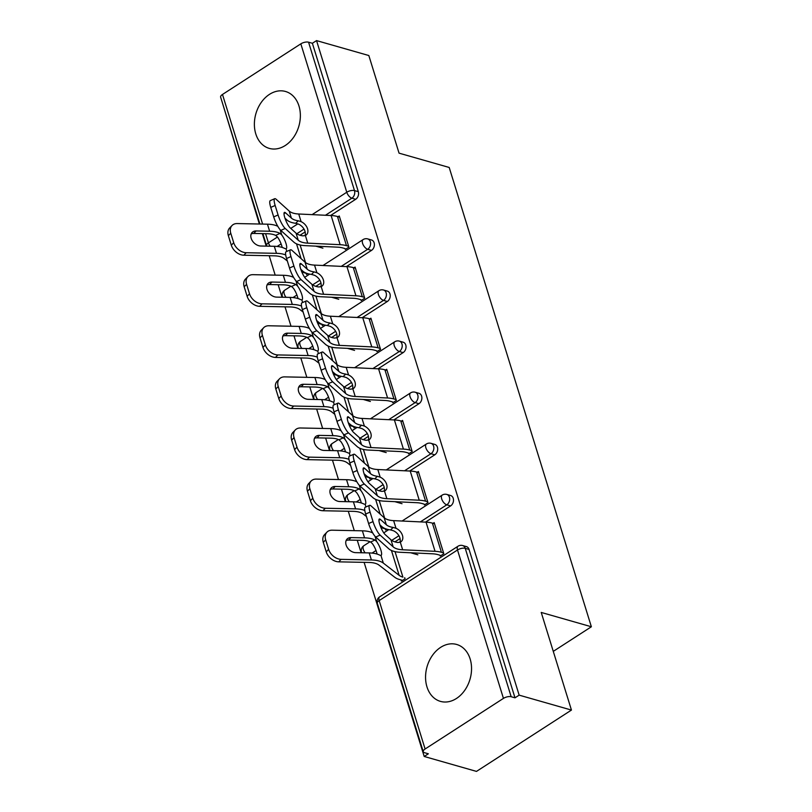 <?xml version="1.0" encoding="UTF-8"?>
<svg xmlns="http://www.w3.org/2000/svg" width="812" height="812" viewBox="0 0 812 812"><rect width="100%" height="100%" fill="white"/><g stroke="black" fill="none" stroke-linecap="round" stroke-linejoin="round"><path stroke-width="1.22" d="M255.78 133.879A29.597 22.371 -74.1 0 0 269.249 148.383A29.597 22.371 -74.1 0 0 293.558 137.36A29.597 22.371 -74.1 0 0 298.968 105.986A29.597 22.371 -74.1 0 0 285.499 91.472A29.597 22.371 -74.1 0 0 261.19 102.505A29.597 22.371 -74.1 0 0 255.78 133.879M426.96 686.861A29.597 22.371 -74.1 0 0 440.429 701.375A29.597 22.371 -74.1 0 0 464.728 690.342A29.597 22.371 -74.1 0 0 470.148 658.968A29.597 22.371 -74.1 0 0 456.679 644.464A29.597 22.371 -74.1 0 0 432.37 655.487A29.597 22.371 -74.1 0 0 426.96 686.861M259.901 224.031L220.631 97.156A5.694 2.436 -17.2 0 1 222.488 94.456L300.826 43.848A5.694 2.436 -17.2 0 1 308.56 42.194L312.376 43.28L316.538 40.6L368.831 55.531L399.047 153.153L449.198 167.465L591.369 626.762L541.228 612.441L571.445 710.074L476.492 771.4L424.199 756.469L428.35 753.79L424.524 752.704A5.694 2.436 162.8 0 1 423.245 751.699L377.306 603.296A5.694 2.436 162.8 0 1 379.163 600.596L425.102 748.999A5.694 2.436 162.8 0 0 423.245 751.699M222.021 101.652L259.373 224.021M262.347 233.612L266.214 246.127M269.188 255.729L275.197 275.126M278.161 284.718L282.038 297.233M285.012 306.834L291.011 326.231M293.985 335.823L297.862 348.338M300.826 357.94L306.834 377.336M309.798 386.928L313.676 399.443M316.65 409.045L322.648 428.442M325.622 438.033L329.499 450.548M332.463 460.15L338.472 479.547M341.446 489.139L345.313 501.654M348.287 511.255L354.296 530.652M357.26 540.244L361.137 552.759M364.111 562.361L424.199 756.469M553.276 651.366L591.369 626.762M503.44 698.391L457.501 549.988A5.694 2.436 162.8 0 1 465.235 548.333A5.694 4.304 -74.1 0 0 462.647 545.542L466.464 546.628A5.694 4.304 105.9 0 1 469.062 549.419L465.235 548.333L511.174 696.737A5.694 2.436 162.8 0 0 503.44 698.391L425.102 748.999M469.062 549.419L514.991 697.823L519.152 695.143L571.445 710.074M511.174 696.737L514.991 697.823M316.538 40.6L519.152 695.143M433.08 523.324L434.187 522.613L443.819 553.733L440.216 556.058M404.711 577.647L405.066 578.763L401.463 581.087L401.118 579.971M371.51 250.39L367.684 249.294A5.694 4.304 105.9 0 0 370.323 241.702A5.694 4.304 -74.1 0 0 367.724 238.911L371.551 239.997A5.694 4.304 105.9 0 1 374.139 242.788A5.694 4.304 105.9 0 1 371.51 250.39L346.389 266.61M320.973 283.033L315.838 286.342M297.852 297.963L297.283 298.329M312.376 43.28L358.315 191.683A5.694 4.304 105.9 0 1 355.686 199.285L330.575 215.505M305.15 231.927L300.014 235.236M282.038 246.858L281.459 247.224M361.117 300.531L364.72 298.207L355.088 267.087L353.981 267.798M323.602 324.77L322.364 325.561L322.019 324.445M403.148 352.601L399.331 351.505A5.694 4.304 105.9 0 0 401.96 343.912A5.694 4.304 -74.1 0 0 399.372 341.121L403.188 342.207A5.694 4.304 105.9 0 1 405.777 344.998A5.694 4.304 105.9 0 1 403.148 352.601L378.027 368.821M352.611 385.243L347.475 388.552M329.489 400.174L328.921 400.539M392.764 402.742L396.357 400.417L386.725 369.298L385.629 370.008M355.24 426.98L354.002 427.772L353.656 426.655M434.785 454.811L430.969 453.715A5.694 4.304 105.9 0 0 433.598 446.123A5.694 4.304 -74.1 0 0 431.01 443.332L434.826 444.418A5.694 4.304 105.9 0 1 437.414 447.209A5.694 4.304 105.9 0 1 434.785 454.811L409.664 471.031M384.249 487.454L379.113 490.763M361.137 502.384L360.558 502.75M424.402 504.952L427.995 502.628L418.363 471.508L417.267 472.219M386.877 529.191L385.639 529.982L385.294 528.866M450.609 505.917L446.783 504.82A5.694 4.304 105.9 0 0 449.422 497.228A5.694 4.304 -74.1 0 0 446.823 494.437L450.65 495.523A5.694 4.304 105.9 0 1 453.238 498.314A5.694 4.304 105.9 0 1 450.609 505.917L425.488 522.136M400.072 538.559L394.936 541.868M376.951 553.49L376.382 553.855M371.064 478.085L369.825 478.877L369.48 477.76M408.578 453.847L412.181 451.523L402.549 420.403L401.443 421.113M418.972 403.706L415.145 402.61A5.694 4.304 105.9 0 0 417.774 395.018A5.694 4.304 -74.1 0 0 415.186 392.226L419.012 393.312A5.694 4.304 105.9 0 1 421.601 396.104A5.694 4.304 105.9 0 1 418.972 403.706L393.85 419.926M368.435 436.348L363.299 439.657M345.313 451.279L344.745 451.645M339.416 375.875L338.188 376.666L337.833 375.55M376.941 351.637L380.544 349.312L370.901 318.192L369.805 318.903M387.324 301.496L383.508 300.399A5.694 4.304 105.9 0 0 386.136 292.807A5.694 4.304 -74.1 0 0 383.548 290.016L387.365 291.102A5.694 4.304 105.9 0 1 389.963 293.893A5.694 4.304 105.9 0 1 387.324 301.496L362.213 317.715M336.787 334.138L331.651 337.447M313.676 349.069L313.107 349.434M307.778 273.664L306.55 274.456L306.195 273.339M345.303 249.426L348.896 247.102L339.264 215.982L338.168 216.692M390.978 539.807L385.162 534.56A8.729 1.949 -113.4 0 1 379.701 524.207A8.729 1.949 -113.4 0 1 379.356 519.02A8.729 1.949 -113.4 0 1 380.493 519.487L386.319 524.735A25.416 10.871 162.8 0 0 390.511 526.876A25.416 10.871 162.8 0 0 393.17 527.435L396.002 528.277A8.729 6.019 -134 0 1 402.458 535.412A8.729 6.019 -134 0 1 401.443 541.36A8.729 6.019 -134 0 1 400.296 542.142L397.839 542.497A25.416 10.871 162.8 0 1 395.17 541.939A25.416 10.871 162.8 0 1 390.978 539.807L393.16 546.852A25.416 10.871 162.8 0 0 397.352 548.983A25.416 10.871 162.8 0 0 402.661 549.785L435.059 551.318A30.348 12.982 -17.2 0 1 441.403 552.282L443.555 552.891M439.962 555.215L437.81 554.606A25.416 10.871 162.8 0 0 432.491 553.794L400.103 552.272A30.348 12.982 -17.2 0 1 393.749 551.307A30.348 12.982 -17.2 0 1 388.745 548.76L375.723 537.016A11.378 2.537 -113.4 0 1 368.597 523.517L373.012 521.608L370.069 512.108A11.378 2.537 66.6 0 1 369.622 505.338A11.378 2.537 66.6 0 1 371.104 505.947L384.137 517.701A25.416 10.871 162.8 0 0 388.329 519.832A25.416 10.871 162.8 0 0 393.637 520.634L426.036 522.157A30.348 12.982 -17.2 0 1 432.38 523.121L434.532 523.74M399.89 542.314A8.729 6.019 46 0 0 399.89 537.899A8.729 6.019 46 0 0 393.434 530.754L390.582 529.932A30.348 12.982 -17.2 0 1 386.908 529.201A30.348 12.982 -17.2 0 1 381.904 526.653L379.904 524.846M370.069 512.108L365.664 514.016L368.597 523.517M365.664 514.016A11.378 2.537 -113.4 0 1 365.217 507.246L369.622 505.338M373.012 521.608A11.378 2.537 66.6 0 0 380.128 535.108L393.16 546.852M338.746 561.843A11.378 8.13 -136.1 0 1 326.231 551.825L328.627 549.338A11.378 8.13 43.9 0 0 341.142 559.356L338.746 561.843L369.003 562.452A25.416 10.871 -17.2 0 1 375.205 563.295A25.416 10.871 -17.2 0 1 378.991 565.081L394.805 577.312A30.348 12.982 162.8 0 0 399.321 579.453L402.559 580.377M395.028 551.632L402.925 577.129A25.416 10.871 -17.2 0 1 399.139 575.343L383.325 563.102A30.348 12.982 162.8 0 0 378.808 560.96A30.348 12.982 162.8 0 0 371.399 559.965L341.142 559.356M374.951 540.021L376.666 541.594A8.729 2.274 -114.5 0 1 380.909 550.15A8.729 2.274 -114.5 0 1 381.082 555.418A8.729 2.274 -114.5 0 1 380.96 555.459L379.62 555.093A30.348 12.982 162.8 0 0 376.626 553.926A30.348 12.982 162.8 0 0 369.216 552.921L355.697 552.647A8.729 6.232 -136.1 0 1 346.095 544.974A8.729 6.232 -136.1 0 1 347.079 539.067A8.729 6.232 -136.1 0 1 351.028 537.585L348.632 540.071L362.162 540.345A25.416 10.871 -17.2 0 1 368.364 541.178A25.416 10.871 -17.2 0 1 370.587 542.02L374.951 540.021A30.348 12.982 162.8 0 0 371.957 538.853A30.348 12.982 162.8 0 0 364.558 537.859L351.028 537.585M377.083 554.058A8.729 2.274 65.5 0 0 376.575 552.13A8.729 2.274 65.5 0 0 372.332 543.573L370.587 542.02M372.728 532.956A30.348 12.982 162.8 0 0 369.775 531.809A30.348 12.982 162.8 0 0 362.375 530.815L332.108 530.195A11.378 8.13 43.9 0 0 326.962 532.134A11.378 8.13 43.9 0 0 325.683 539.838L323.288 542.325A11.378 8.13 -136.1 0 1 324.567 534.621L326.962 532.134M328.627 549.338L325.683 539.838M326.231 551.825L323.288 542.325M348.632 540.071A8.729 6.232 43.9 0 0 346.125 540.538M417.845 554.809L410.689 552.769M375.164 488.702L369.338 483.455A8.729 1.949 -113.4 0 1 363.877 473.102A8.729 1.949 -113.4 0 1 363.532 467.915A8.729 1.949 -113.4 0 1 364.669 468.382L370.495 473.629A25.416 10.871 162.8 0 0 374.687 475.771A25.416 10.871 162.8 0 0 377.357 476.319L380.189 477.172A8.729 6.019 -134 0 1 386.644 484.307A8.729 6.019 -134 0 1 385.629 490.255A8.729 6.019 -134 0 1 384.482 491.037L382.016 491.392A25.416 10.871 162.8 0 1 379.356 490.834A25.416 10.871 162.8 0 1 375.164 488.702L377.347 495.746A25.416 10.871 162.8 0 0 381.528 497.878A25.416 10.871 162.8 0 0 386.847 498.68L419.236 500.212A30.348 12.982 -17.2 0 1 425.579 501.177L427.741 501.786M424.138 504.11L421.986 503.501A25.416 10.871 162.8 0 0 416.668 502.689L384.279 501.166A30.348 12.982 -17.2 0 1 377.935 500.202A30.348 12.982 -17.2 0 1 372.931 497.654L359.899 485.911A11.378 2.537 -113.4 0 1 352.784 472.411L357.189 470.503L354.255 461.003A11.378 2.537 66.6 0 1 353.809 454.233A11.378 2.537 66.6 0 1 355.291 454.842L368.313 466.595A25.416 10.871 162.8 0 0 372.505 468.727A25.416 10.871 162.8 0 0 377.824 469.529L410.212 471.051A30.348 12.982 -17.2 0 1 416.556 472.016L418.708 472.635M384.076 491.209A8.729 6.019 46 0 0 384.076 486.794A8.729 6.019 46 0 0 377.621 479.648L374.768 478.826A30.348 12.982 -17.2 0 1 371.084 478.095A30.348 12.982 -17.2 0 1 366.08 475.548L364.08 473.741M354.255 461.003L349.84 462.911L352.784 472.411M349.84 462.911A11.378 2.537 -113.4 0 1 349.393 456.141L353.809 454.233M357.189 470.503A11.378 2.537 66.6 0 0 364.314 484.003L377.347 495.746M359.34 437.597L353.514 432.349A8.729 1.949 -113.4 0 1 348.054 421.996A8.729 1.949 -113.4 0 1 347.719 416.81A8.729 1.949 -113.4 0 1 348.855 417.277L354.682 422.524A25.416 10.871 162.8 0 0 358.863 424.666A25.416 10.871 162.8 0 0 361.533 425.214L364.365 426.067A8.729 6.019 -134 0 1 370.82 433.202A8.729 6.019 -134 0 1 369.805 439.15A8.729 6.019 -134 0 1 368.658 439.931L366.202 440.287A25.416 10.871 162.8 0 1 363.532 439.728A25.416 10.871 162.8 0 1 359.34 437.597L361.523 444.641A25.416 10.871 162.8 0 0 365.715 446.773A25.416 10.871 162.8 0 0 371.023 447.574L403.422 449.107A30.348 12.982 -17.2 0 1 409.766 450.071L411.917 450.68M408.324 453.005L406.162 452.396A25.416 10.871 162.8 0 0 400.854 451.584L368.455 450.061A30.348 12.982 -17.2 0 1 362.111 449.097A30.348 12.982 -17.2 0 1 357.107 446.549L344.085 434.806A11.378 2.537 -113.4 0 1 336.96 421.306L341.375 419.398L338.431 409.898A11.378 2.537 66.6 0 1 337.985 403.128A11.378 2.537 66.6 0 1 339.467 403.737L352.499 415.49A25.416 10.871 162.8 0 0 356.691 417.622A25.416 10.871 162.8 0 0 362 418.424L394.399 419.946A30.348 12.982 -17.2 0 1 400.742 420.91L402.894 421.529M368.252 440.104A8.729 6.019 46 0 0 368.252 435.689A8.729 6.019 46 0 0 361.797 428.543L358.945 427.721A30.348 12.982 -17.2 0 1 355.27 426.99A30.348 12.982 -17.2 0 1 350.266 424.443L348.267 422.636M338.431 409.898L334.016 411.806L336.96 421.306M334.016 411.806A11.378 2.537 -113.4 0 1 333.57 405.036L337.985 403.128M341.375 419.398A11.378 2.537 66.6 0 0 348.49 432.897L361.523 444.641M343.527 386.492L337.701 381.244A8.729 1.949 -113.4 0 1 332.24 370.891A8.729 1.949 -113.4 0 1 331.895 365.704A8.729 1.949 -113.4 0 1 333.032 366.171L338.858 371.419A25.416 10.871 162.8 0 0 343.05 373.561A25.416 10.871 162.8 0 0 345.709 374.109L348.551 374.961A8.729 6.019 -134 0 1 354.996 382.097A8.729 6.019 -134 0 1 353.991 388.045A8.729 6.019 -134 0 1 352.844 388.826L350.378 389.181A25.416 10.871 162.8 0 1 347.709 388.623A25.416 10.871 162.8 0 1 343.527 386.492L345.699 393.536A25.416 10.871 162.8 0 0 349.891 395.667A25.416 10.871 162.8 0 0 355.209 396.469L387.598 398.002A30.348 12.982 -17.2 0 1 393.942 398.966L396.094 399.575M392.5 401.899L390.349 401.29A25.416 10.871 162.8 0 0 385.03 400.478L352.641 398.956A30.348 12.982 -17.2 0 1 346.298 397.992A30.348 12.982 -17.2 0 1 341.294 395.444L328.261 383.7A11.378 2.537 -113.4 0 1 321.136 370.201L325.551 368.293L322.608 358.792A11.378 2.537 66.6 0 1 322.171 352.022A11.378 2.537 66.6 0 1 323.643 352.631L336.675 364.385A25.416 10.871 162.8 0 0 340.867 366.517A25.416 10.871 162.8 0 0 346.186 367.318L378.575 368.841A30.348 12.982 -17.2 0 1 384.918 369.805L387.07 370.424M352.428 388.999A8.729 6.019 46 0 0 352.428 384.583A8.729 6.019 46 0 0 345.983 377.438L343.121 376.616A30.348 12.982 -17.2 0 1 339.446 375.885A30.348 12.982 -17.2 0 1 334.442 373.337L332.443 371.531M322.608 358.792L318.202 360.701L321.136 370.201M318.202 360.701A11.378 2.537 -113.4 0 1 317.756 353.93L322.171 352.022M325.551 368.293A11.378 2.537 66.6 0 0 332.676 381.792L345.699 393.536M327.703 335.386L321.877 330.139A8.729 1.949 -113.4 0 1 316.416 319.786A8.729 1.949 -113.4 0 1 316.081 314.599A8.729 1.949 -113.4 0 1 317.218 315.066L323.034 320.314A25.416 10.871 162.8 0 0 327.226 322.455A25.416 10.871 162.8 0 0 329.895 323.003L332.727 323.856A8.729 6.019 -134 0 1 339.183 330.991A8.729 6.019 -134 0 1 338.168 336.939A8.729 6.019 -134 0 1 337.021 337.721L334.554 338.076A25.416 10.871 162.8 0 1 331.895 337.518A25.416 10.871 162.8 0 1 327.703 335.386L329.885 342.431A25.416 10.871 162.8 0 0 334.077 344.562A25.416 10.871 162.8 0 0 339.386 345.364L371.784 346.897A30.348 12.982 -17.2 0 1 378.128 347.861L380.28 348.47M376.677 350.794L374.525 350.185A25.416 10.871 162.8 0 0 369.216 349.373L336.818 347.851A30.348 12.982 -17.2 0 1 330.474 346.886A30.348 12.982 -17.2 0 1 325.47 344.339L312.437 332.595A11.378 2.537 -113.4 0 1 305.322 319.096L309.737 317.187L306.794 307.687A11.378 2.537 66.6 0 1 306.347 300.917A11.378 2.537 66.6 0 1 307.829 301.526L320.862 313.28A25.416 10.871 162.8 0 0 325.044 315.411A25.416 10.871 162.8 0 0 330.362 316.213L362.751 317.736A30.348 12.982 -17.2 0 1 369.095 318.7L371.257 319.319M336.615 337.893A8.729 6.019 46 0 0 336.615 333.478A8.729 6.019 46 0 0 330.159 326.333L327.307 325.51A30.348 12.982 -17.2 0 1 323.633 324.78A30.348 12.982 -17.2 0 1 318.629 322.232L316.629 320.425M306.794 307.687L302.379 309.595L305.322 319.096M302.379 309.595A11.378 2.537 -113.4 0 1 301.932 302.825L306.347 300.917M309.737 317.187A11.378 2.537 66.6 0 0 316.853 330.687L329.885 342.431M311.879 284.281L306.063 279.034A8.729 1.949 -113.4 0 1 300.602 268.681A8.729 1.949 -113.4 0 1 300.257 263.494A8.729 1.949 -113.4 0 1 301.394 263.961L307.22 269.208A25.416 10.871 162.8 0 0 311.412 271.35A25.416 10.871 162.8 0 0 314.071 271.898L316.903 272.751A8.729 6.019 -134 0 1 323.359 279.886A8.729 6.019 -134 0 1 322.344 285.834A8.729 6.019 -134 0 1 321.197 286.616L318.74 286.971A25.416 10.871 162.8 0 1 316.071 286.413A25.416 10.871 162.8 0 1 311.879 284.281L314.061 291.325A25.416 10.871 162.8 0 0 318.253 293.457A25.416 10.871 162.8 0 0 323.572 294.259L355.96 295.791A30.348 12.982 -17.2 0 1 362.304 296.756L364.456 297.365M360.863 299.689L358.711 299.08A25.416 10.871 162.8 0 0 353.393 298.268L321.004 296.745A30.348 12.982 -17.2 0 1 314.65 295.781A30.348 12.982 -17.2 0 1 309.646 293.233L296.624 281.49A11.378 2.537 -113.4 0 1 289.498 267.99L293.914 266.082L290.97 256.582A11.378 2.537 66.6 0 1 290.523 249.812A11.378 2.537 66.6 0 1 292.005 250.421L305.038 262.174A25.416 10.871 162.8 0 0 309.23 264.306A25.416 10.871 162.8 0 0 314.538 265.108L346.937 266.63A30.348 12.982 -17.2 0 1 353.281 267.595L355.433 268.214M320.791 286.788A8.729 6.019 46 0 0 320.791 282.373A8.729 6.019 46 0 0 314.335 275.227L311.483 274.405A30.348 12.982 -17.2 0 1 307.809 273.674A30.348 12.982 -17.2 0 1 302.805 271.127L300.805 269.32M290.97 256.582L286.565 258.49L289.498 267.99M286.565 258.49A11.378 2.537 -113.4 0 1 286.118 251.72L290.523 249.812M293.914 266.082A11.378 2.537 66.6 0 0 301.029 279.582L314.061 291.325M322.922 510.738A11.378 8.13 -136.1 0 1 310.407 500.72L312.803 498.233A11.378 8.13 43.9 0 0 325.318 508.251L322.922 510.738L353.19 511.347A25.416 10.871 -17.2 0 1 359.391 512.179A25.416 10.871 -17.2 0 1 363.167 513.976L366.425 516.493M364.801 510.484A30.348 12.982 162.8 0 0 362.984 509.855A30.348 12.982 162.8 0 0 355.585 508.86L325.318 508.251M359.137 488.915L360.843 490.489A8.729 2.274 -114.5 0 1 365.095 499.045A8.729 2.274 -114.5 0 1 365.258 504.313A8.729 2.274 -114.5 0 1 365.136 504.353L363.796 503.988A30.348 12.982 162.8 0 0 360.802 502.821A30.348 12.982 162.8 0 0 353.403 501.816L339.873 501.542A8.729 6.232 -136.1 0 1 330.281 493.869A8.729 6.232 -136.1 0 1 331.255 487.961A8.729 6.232 -136.1 0 1 335.204 486.479L332.808 488.966L346.338 489.24A25.416 10.871 -17.2 0 1 352.54 490.072A25.416 10.871 -17.2 0 1 354.773 490.915L359.137 488.915A30.348 12.982 162.8 0 0 356.143 487.748A30.348 12.982 162.8 0 0 348.734 486.753L335.204 486.479M361.259 502.953A8.729 2.274 65.5 0 0 360.761 501.024A8.729 2.274 65.5 0 0 356.509 492.468L354.773 490.915M356.904 481.851A30.348 12.982 162.8 0 0 353.961 480.704A30.348 12.982 162.8 0 0 346.551 479.709L316.294 479.09A11.378 8.13 43.9 0 0 311.138 481.029A11.378 8.13 43.9 0 0 309.859 488.733L307.464 491.219A11.378 8.13 -136.1 0 1 308.743 483.516L311.138 481.029M312.803 498.233L309.859 488.733M310.407 500.72L307.464 491.219M332.808 488.966A8.729 6.232 43.9 0 0 330.301 489.433M402.021 503.704L394.876 501.664M380.848 527.353A30.348 12.982 162.8 0 0 383.508 528.348L386.745 529.272M307.098 459.633A11.378 8.13 -136.1 0 1 294.594 449.615L296.989 447.128A11.378 8.13 43.9 0 0 309.504 457.146L307.098 459.633L337.366 460.242A25.416 10.871 -17.2 0 1 343.567 461.074A25.416 10.871 -17.2 0 1 347.353 462.87L350.611 465.388M348.977 459.379A30.348 12.982 162.8 0 0 347.16 458.75A30.348 12.982 162.8 0 0 339.761 457.755L309.504 457.146M343.314 437.81L345.019 439.383A8.729 2.274 -114.5 0 1 349.272 447.94A8.729 2.274 -114.5 0 1 349.444 453.208A8.729 2.274 -114.5 0 1 349.312 453.248L347.983 452.883A30.348 12.982 162.8 0 0 344.988 451.716A30.348 12.982 162.8 0 0 337.579 450.711L324.049 450.437A8.729 6.232 -136.1 0 1 314.457 442.763A8.729 6.232 -136.1 0 1 315.442 436.856A8.729 6.232 -136.1 0 1 319.39 435.374L316.995 437.861L330.525 438.135A25.416 10.871 -17.2 0 1 336.726 438.967A25.416 10.871 -17.2 0 1 338.949 439.81L343.314 437.81A30.348 12.982 162.8 0 0 340.319 436.643A30.348 12.982 162.8 0 0 332.92 435.648L319.39 435.374M345.435 451.848A8.729 2.274 65.5 0 0 344.938 449.919A8.729 2.274 65.5 0 0 340.695 441.363L338.949 439.81M341.091 430.746A30.348 12.982 162.8 0 0 338.137 429.599A30.348 12.982 162.8 0 0 330.738 428.604L300.47 427.985A11.378 8.13 43.9 0 0 295.324 429.924A11.378 8.13 43.9 0 0 294.045 437.627L291.65 440.114A11.378 8.13 -136.1 0 1 292.919 432.41L295.324 429.924M296.989 447.128L294.045 437.627M294.594 449.615L291.65 440.114M316.995 437.861A8.729 6.232 43.9 0 0 314.488 438.328M386.197 452.599L379.052 450.558M365.024 476.248A30.348 12.982 162.8 0 0 367.684 477.243L370.922 478.166M291.285 408.527A11.378 8.13 -136.1 0 1 278.77 398.509L281.165 396.023A11.378 8.13 43.9 0 0 293.68 406.041L291.285 408.527L321.542 409.136A25.416 10.871 -17.2 0 1 327.743 409.969A25.416 10.871 -17.2 0 1 331.529 411.765L334.788 414.282M333.153 408.274A30.348 12.982 162.8 0 0 331.347 407.644A30.348 12.982 162.8 0 0 323.937 406.65L293.68 406.041M327.5 386.705L329.205 388.278A8.729 2.274 -114.5 0 1 333.458 396.835A8.729 2.274 -114.5 0 1 333.62 402.102A8.729 2.274 -114.5 0 1 333.499 402.143L332.159 401.778A30.348 12.982 162.8 0 0 329.164 400.61A30.348 12.982 162.8 0 0 321.765 399.605L308.235 399.331A8.729 6.232 -136.1 0 1 298.643 391.658A8.729 6.232 -136.1 0 1 299.618 385.751A8.729 6.232 -136.1 0 1 303.566 384.269L301.171 386.756L314.701 387.03A25.416 10.871 -17.2 0 1 320.902 387.862A25.416 10.871 -17.2 0 1 323.125 388.704L327.5 386.705A30.348 12.982 162.8 0 0 324.495 385.538A30.348 12.982 162.8 0 0 317.096 384.543L303.566 384.269M329.621 400.742A8.729 2.274 65.5 0 0 329.124 398.814A8.729 2.274 65.5 0 0 324.871 390.257L323.125 388.704M325.267 379.64A30.348 12.982 162.8 0 0 322.323 378.493A30.348 12.982 162.8 0 0 314.914 377.499L284.657 376.88A11.378 8.13 43.9 0 0 279.501 378.818A11.378 8.13 43.9 0 0 278.222 386.522L275.826 389.009A11.378 8.13 -136.1 0 1 277.105 381.305L279.501 378.818M281.165 396.023L278.222 386.522M278.77 398.509L275.826 389.009M301.171 386.756A8.729 6.232 43.9 0 0 298.664 387.222M370.384 401.493L363.238 399.453M349.211 425.143A30.348 12.982 162.8 0 0 351.87 426.138L355.108 427.061M275.461 357.422A11.378 8.13 -136.1 0 1 262.946 347.404L265.341 344.917A11.378 8.13 43.9 0 0 277.856 354.935L275.461 357.422L305.728 358.031A25.416 10.871 -17.2 0 1 311.93 358.863A25.416 10.871 -17.2 0 1 315.706 360.66L318.964 363.177M317.34 357.168A30.348 12.982 162.8 0 0 315.523 356.539A30.348 12.982 162.8 0 0 308.124 355.544L277.856 354.935M311.676 335.6L313.381 337.173A8.729 2.274 -114.5 0 1 317.634 345.729A8.729 2.274 -114.5 0 1 317.796 350.997A8.729 2.274 -114.5 0 1 317.675 351.038L316.345 350.672A30.348 12.982 162.8 0 0 313.341 349.505A30.348 12.982 162.8 0 0 305.941 348.5L292.411 348.226A8.729 6.232 -136.1 0 1 282.82 340.553A8.729 6.232 -136.1 0 1 283.794 334.645A8.729 6.232 -136.1 0 1 287.752 333.164L285.357 335.65L298.877 335.924A25.416 10.871 -17.2 0 1 305.079 336.757A25.416 10.871 -17.2 0 1 307.312 337.599L311.676 335.6A30.348 12.982 162.8 0 0 308.682 334.432A30.348 12.982 162.8 0 0 301.272 333.438L287.752 333.164M313.797 349.637A8.729 2.274 65.5 0 0 313.3 347.709A8.729 2.274 65.5 0 0 309.047 339.152L307.312 337.599M309.453 328.535A30.348 12.982 162.8 0 0 306.5 327.388A30.348 12.982 162.8 0 0 299.1 326.394L268.833 325.774A11.378 8.13 43.9 0 0 263.677 327.713A11.378 8.13 43.9 0 0 262.408 335.417L260.013 337.904A11.378 8.13 -136.1 0 1 261.281 330.2L263.677 327.713M265.341 344.917L262.408 335.417M262.946 347.404L260.013 337.904M285.357 335.65A8.729 6.232 43.9 0 0 282.85 336.117M354.56 350.388L347.414 348.348M333.387 374.038A30.348 12.982 162.8 0 0 336.046 375.032L339.284 375.956M259.647 306.317A11.378 8.13 -136.1 0 1 247.132 296.299L249.528 293.812A11.378 8.13 43.9 0 0 262.043 303.83L259.647 306.317L289.904 306.926A25.416 10.871 -17.2 0 1 296.106 307.758A25.416 10.871 -17.2 0 1 299.892 309.555L303.15 312.072M301.516 306.063A30.348 12.982 162.8 0 0 299.709 305.434A30.348 12.982 162.8 0 0 292.3 304.439L262.043 303.83M295.852 284.494L297.568 286.068A8.729 2.274 -114.5 0 1 301.81 294.624A8.729 2.274 -114.5 0 1 301.983 299.892A8.729 2.274 -114.5 0 1 301.861 299.932L300.521 299.567A30.348 12.982 162.8 0 0 297.527 298.4A30.348 12.982 162.8 0 0 290.117 297.395L276.598 297.121A8.729 6.232 -136.1 0 1 266.996 289.448A8.729 6.232 -136.1 0 1 267.98 283.54A8.729 6.232 -136.1 0 1 271.929 282.058L269.533 284.545L283.063 284.819A25.416 10.871 -17.2 0 1 289.265 285.651A25.416 10.871 -17.2 0 1 291.488 286.494L295.852 284.494A30.348 12.982 162.8 0 0 292.858 283.327A30.348 12.982 162.8 0 0 285.459 282.332L271.929 282.058M297.984 298.532A8.729 2.274 65.5 0 0 297.476 296.603A8.729 2.274 65.5 0 0 293.233 288.047L291.488 286.494M293.629 277.43A30.348 12.982 162.8 0 0 290.676 276.283A30.348 12.982 162.8 0 0 283.276 275.288L253.019 274.669A11.378 8.13 43.9 0 0 247.863 276.608A11.378 8.13 43.9 0 0 246.584 284.312L244.189 286.798A11.378 8.13 -136.1 0 1 245.468 279.095L247.863 276.608M249.528 293.812L246.584 284.312M247.132 296.299L244.189 286.798M269.533 284.545A8.729 6.232 43.9 0 0 267.026 285.012M338.746 299.283L331.59 297.243M317.573 322.932A30.348 12.982 162.8 0 0 320.232 323.927L323.47 324.851M296.065 233.176L290.239 227.928A8.729 1.949 -113.4 0 1 284.779 217.575A8.729 1.949 -113.4 0 1 284.444 212.389A8.729 1.949 -113.4 0 1 285.57 212.856L291.396 218.103A25.416 10.871 162.8 0 0 295.588 220.245A25.416 10.871 162.8 0 0 298.258 220.793L301.09 221.646A8.729 6.019 -134 0 1 307.545 228.781A8.729 6.019 -134 0 1 306.53 234.729A8.729 6.019 -134 0 1 305.383 235.51L302.917 235.866A25.416 10.871 162.8 0 1 300.257 235.307A25.416 10.871 162.8 0 1 296.065 233.176L298.248 240.22A25.416 10.871 162.8 0 0 302.429 242.352A25.416 10.871 162.8 0 0 307.748 243.153L340.137 244.686A30.348 12.982 -17.2 0 1 346.48 245.65L348.642 246.259M345.039 248.584L342.887 247.975A25.416 10.871 162.8 0 0 337.569 247.163L305.18 245.64A30.348 12.982 -17.2 0 1 298.836 244.676A30.348 12.982 -17.2 0 1 293.832 242.128L280.8 230.385A11.378 2.537 -113.4 0 1 273.685 216.885L278.09 214.977L275.156 205.477A11.378 2.537 66.6 0 1 274.71 198.707A11.378 2.537 66.6 0 1 276.192 199.316L289.214 211.069A25.416 10.871 162.8 0 0 293.406 213.201A25.416 10.871 162.8 0 0 298.725 214.003L331.113 215.525A30.348 12.982 -17.2 0 1 337.457 216.489L339.619 217.108M304.977 235.683A8.729 6.019 46 0 0 304.977 231.268A8.729 6.019 46 0 0 298.522 224.122L295.669 223.3A30.348 12.982 -17.2 0 1 291.985 222.569A30.348 12.982 -17.2 0 1 286.981 220.022L284.982 218.215M275.156 205.477L270.741 207.385L273.685 216.885M270.741 207.385A11.378 2.537 -113.4 0 1 270.294 200.615L274.71 198.707M278.09 214.977A11.378 2.537 66.6 0 0 285.215 228.476L298.248 240.22M243.823 255.212A11.378 8.13 -136.1 0 1 231.308 245.194L233.704 242.707A11.378 8.13 43.9 0 0 246.219 252.725L243.823 255.212L274.091 255.821A25.416 10.871 -17.2 0 1 280.292 256.653A25.416 10.871 -17.2 0 1 284.068 258.449L287.326 260.967M285.702 254.958A30.348 12.982 162.8 0 0 283.885 254.329A30.348 12.982 162.8 0 0 276.486 253.334L246.219 252.725M280.038 233.389L281.744 234.962A8.729 2.274 -114.5 0 1 285.997 243.519A8.729 2.274 -114.5 0 1 286.159 248.787A8.729 2.274 -114.5 0 1 286.037 248.827L284.697 248.462A30.348 12.982 162.8 0 0 281.703 247.295A30.348 12.982 162.8 0 0 274.304 246.29L260.774 246.016A8.729 6.232 -136.1 0 1 251.182 238.342A8.729 6.232 -136.1 0 1 252.156 232.435A8.729 6.232 -136.1 0 1 256.105 230.953L253.709 233.44L267.239 233.714A25.416 10.871 -17.2 0 1 273.441 234.546A25.416 10.871 -17.2 0 1 275.674 235.389L280.038 233.389A30.348 12.982 162.8 0 0 277.044 232.222A30.348 12.982 162.8 0 0 269.635 231.227L256.105 230.953M282.16 247.427A8.729 2.274 65.5 0 0 281.662 245.498A8.729 2.274 65.5 0 0 277.41 236.942L275.674 235.389M277.805 226.325A30.348 12.982 162.8 0 0 274.862 225.178A30.348 12.982 162.8 0 0 267.452 224.183L237.195 223.564A11.378 8.13 43.9 0 0 232.039 225.503A11.378 8.13 43.9 0 0 230.76 233.206L228.365 235.693A11.378 8.13 -136.1 0 1 229.644 227.989L232.039 225.503M233.704 242.707L230.76 233.206M231.308 245.194L228.365 235.693M253.709 233.44A8.729 6.232 43.9 0 0 251.202 233.907M322.922 248.178L315.777 246.137M301.749 271.827A30.348 12.982 162.8 0 0 304.409 272.822L307.647 273.745M462.647 545.542A5.694 5.694 0 0 0 457.998 546.232A5.694 2.822 -122.9 0 0 457.501 549.988L379.163 600.596A5.694 2.822 -122.9 0 1 379.651 596.83A5.694 5.694 0 0 0 377.306 603.296M222.488 94.456L262.611 224.082M265.585 233.673L268.427 242.859L277.471 237.013M290.777 228.416L297.842 223.848M312.112 214.632L346.765 192.251L300.826 43.848M308.56 42.194L354.499 190.597L358.315 191.683M355.686 199.285L351.87 198.189A5.694 2.822 57.1 0 1 346.765 192.251A5.694 2.436 -17.2 0 1 354.499 190.597A5.694 4.304 105.9 0 1 351.87 198.189L325.439 215.261M262.875 233.623L266.569 245.559A5.694 2.436 -17.2 0 1 268.427 242.859A5.694 2.822 57.1 0 0 270.203 246.209M446.823 494.437A5.694 5.694 0 0 0 442.175 495.127A5.694 2.822 -122.9 0 0 441.687 498.883A5.694 2.822 57.1 0 0 446.783 504.82L420.352 521.893M398.936 535.727L391.719 540.386M376.027 550.526L372.058 553.094M369.998 541.746L363.837 545.725A5.694 2.822 -122.9 0 0 363.34 549.491A5.694 2.822 57.1 0 0 365.126 552.84M431.01 443.332A5.694 5.694 0 0 0 426.361 444.022A5.694 2.822 -122.9 0 0 425.864 447.777A5.694 2.822 57.1 0 0 430.969 453.715L404.538 470.787M383.112 484.622L375.895 489.281M360.203 499.421L356.235 501.989M415.186 392.226A5.694 5.694 0 0 0 410.537 392.917A5.694 2.822 -122.9 0 0 410.04 396.672A5.694 2.822 57.1 0 0 415.145 402.61L388.715 419.682M367.288 433.517L360.081 438.175M344.389 448.315L340.421 450.883M399.372 341.121A5.694 5.694 0 0 0 394.713 341.811A5.694 2.822 -122.9 0 0 394.226 345.567A5.694 2.822 57.1 0 0 399.331 351.505L372.891 368.577M351.474 382.411L344.258 387.07M328.566 397.21L324.597 399.778M383.548 290.016A5.694 5.694 0 0 0 378.899 290.706A5.694 2.822 -122.9 0 0 378.402 294.462A5.694 2.822 57.1 0 0 383.508 300.399L357.077 317.472M335.65 331.306L328.444 335.965M312.752 346.105L308.783 348.673M367.724 238.911A5.694 5.694 0 0 0 363.076 239.601A5.694 2.822 -122.9 0 0 362.588 243.356A5.694 2.822 57.1 0 0 367.684 249.294L341.253 266.366M319.837 280.201L312.62 284.86M296.928 295L292.959 297.568M304.013 229.096L296.796 233.754M281.104 243.894L277.136 246.462M354.184 490.641L348.013 494.62A5.694 2.822 -122.9 0 0 347.526 498.385A5.694 2.822 57.1 0 0 349.302 501.735M338.36 439.536L332.199 443.514A5.694 2.822 -122.9 0 0 331.702 447.28A5.694 2.822 57.1 0 0 333.488 450.63M322.537 388.43L316.375 392.409A5.694 2.822 -122.9 0 0 315.878 396.175A5.694 2.822 57.1 0 0 317.665 399.524M306.723 337.325L300.552 341.304A5.694 2.822 -122.9 0 0 300.064 345.07A5.694 2.822 57.1 0 0 301.841 348.419M290.899 286.22L284.738 290.199A5.694 2.822 -122.9 0 0 284.241 293.964A5.694 2.822 57.1 0 0 286.027 297.314M393.637 520.634L396.002 528.277M400.296 542.142L402.661 549.785M384.137 517.701L386.319 524.735M426.036 522.157L435.059 551.318M380.128 535.108L375.723 537.016M432.38 523.121L441.403 552.282M380.493 519.487L378.92 520.167M390.582 529.932L393.17 527.435M371.399 559.965L369.216 552.921M364.558 537.859L362.375 530.815M383.325 563.102L380.96 555.459M399.139 575.343L391.445 550.475M376.666 541.594L375.022 536.296M377.824 469.529L380.189 477.172M384.482 491.037L386.847 498.68M368.313 466.595L370.495 473.629M410.212 471.051L419.236 500.212M364.314 484.003L359.899 485.911M416.556 472.016L425.579 501.177M364.669 468.382L363.106 469.062M374.768 478.826L377.357 476.319M362 418.424L364.365 426.067M368.658 439.931L371.023 447.574M352.499 415.49L354.682 422.524M394.399 419.946L403.422 449.107M348.49 432.897L344.085 434.806M400.742 420.91L409.766 450.071M348.855 417.277L347.282 417.957M358.945 427.721L361.533 425.214M346.186 367.318L348.551 374.961M352.844 388.826L355.209 396.469M336.675 364.385L338.858 371.419M378.575 368.841L387.598 398.002M332.676 381.792L328.261 383.7M384.918 369.805L393.942 398.966M333.032 366.171L331.469 366.851M343.121 376.616L345.709 374.109M330.362 316.213L332.727 323.856M337.021 337.721L339.386 345.364M320.862 313.28L323.034 320.314M362.751 317.736L371.784 346.897M316.853 330.687L312.437 332.595M369.095 318.7L378.128 347.861M317.218 315.066L315.645 315.746M327.307 325.51L329.895 323.003M314.538 265.108L316.903 272.751M321.197 286.616L323.572 294.259M305.038 262.174L307.22 269.208M346.937 266.63L355.96 295.791M301.029 279.582L296.624 281.49M353.281 267.595L362.304 296.756M301.394 263.961L299.831 264.641M311.483 274.405L314.071 271.898M355.585 508.86L353.403 501.816M348.734 486.753L346.551 479.709M365.938 506.932L365.136 504.353M380.199 514.148L375.621 499.37M360.843 490.489L359.208 485.19M384.655 518.127L379.214 500.527M339.761 457.755L337.579 450.711M332.92 435.648L330.738 428.604M350.114 455.826L349.312 453.248M364.385 463.043L359.807 448.265M345.019 439.383L343.385 434.085M368.841 467.022L363.39 449.422M323.937 406.65L321.765 399.605M317.096 384.543L314.914 377.499M334.29 404.721L333.499 402.143M348.561 411.938L343.983 397.159M329.205 388.278L327.561 382.98M353.017 415.917L347.577 398.316M308.124 355.544L305.941 348.5M301.272 333.438L299.1 326.394M318.477 353.616L317.675 351.038M332.737 360.832L328.17 346.054M313.381 337.173L311.747 331.875M337.203 364.811L331.753 347.211M292.3 304.439L290.117 297.395M285.459 282.332L283.276 275.288M302.653 302.511L301.861 299.932M316.924 309.727L312.346 294.949M297.568 286.068L295.923 280.769M321.379 313.706L315.929 296.106M298.725 214.003L301.09 221.646M305.383 235.51L307.748 243.153M289.214 211.069L291.396 218.103M331.113 215.525L340.137 244.686M285.215 228.476L280.8 230.385M337.457 216.489L346.48 245.65M285.57 212.856L284.007 213.536M295.669 223.3L298.258 220.793M276.486 253.334L274.304 246.29M269.635 231.227L267.452 224.183M286.839 251.405L286.037 248.827M301.1 258.622L296.522 243.844M281.744 234.962L280.11 229.664M305.556 262.601L300.115 245.001M457.998 546.232L379.651 596.83M363.837 545.725A5.694 5.694 0 0 0 361.705 552.769M442.175 495.127L402.072 521.03M388.755 529.637L383.751 532.865M348.013 494.62A5.694 5.694 0 0 0 345.882 501.664M426.361 444.022L386.258 469.925M372.931 478.532L367.937 481.76M332.199 443.514A5.694 5.694 0 0 0 330.058 450.558M410.537 392.917L370.434 418.819M357.107 427.427L352.114 430.654M316.375 392.409A5.694 5.694 0 0 0 314.244 399.453M394.713 341.811L354.611 367.714M341.294 376.321L336.29 379.549M300.552 341.304A5.694 5.694 0 0 0 298.42 348.348M378.899 290.706L338.797 316.609M325.47 325.216L320.476 328.444M284.738 290.199A5.694 5.694 0 0 0 282.606 297.243M363.076 239.601L322.973 265.504M309.656 274.111L304.652 277.339M266.569 245.559A5.694 5.694 0 0 0 266.783 246.137"/></g></svg>
